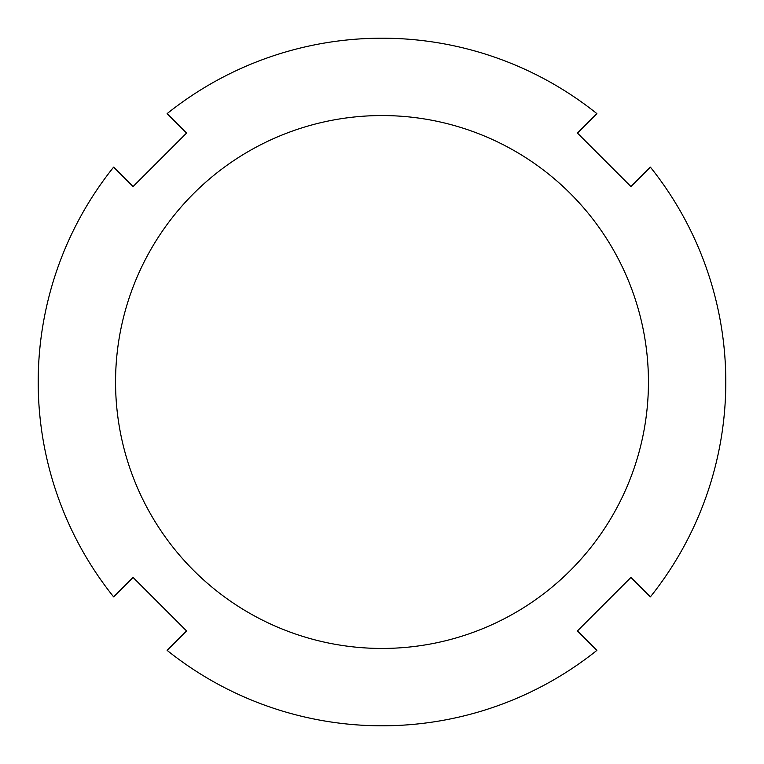 <?xml version="1.0" encoding="UTF-8"?>
<svg xmlns="http://www.w3.org/2000/svg" width="764" height="764" viewBox="0 0 764 764"><rect width="100%" height="100%" fill="white"/><g stroke="black" fill="none" stroke-linecap="round" stroke-linejoin="round"><path stroke-width="1.15" d="M650.374 596.885A343.8 343.8 0 0 0 650.374 167.115A343.8 343.8 0 0 1 650.374 596.885L630.94 577.45L577.45 630.94L596.885 650.374A343.8 343.8 0 0 1 167.115 650.374L186.55 630.94L133.06 577.45L113.626 596.885L133.06 577.45L186.55 630.94L167.115 650.374A343.8 343.8 0 0 0 596.885 650.374L577.45 630.94L630.94 577.45L650.374 596.885A343.8 343.8 0 0 0 725.8 382M113.626 167.115L133.06 186.55L186.55 133.06L167.115 113.626A343.8 343.8 0 0 1 596.885 113.626L577.45 133.06L630.94 186.55L650.374 167.115L630.94 186.55L577.45 133.06L596.885 113.626A343.8 343.8 0 0 0 167.115 113.626L186.55 133.06L133.06 186.55L113.626 167.115A343.8 343.8 0 0 0 113.626 596.885A343.8 343.8 0 0 1 113.626 167.115A343.8 343.8 0 0 0 38.2 382M115.555 382A266.445 266.445 0 0 1 382 115.555A266.445 266.445 0 0 1 648.445 382A266.445 266.445 0 0 1 382 648.445A266.445 266.445 0 0 1 115.555 382A266.445 266.445 0 0 0 382 648.445A266.445 266.445 0 0 0 648.445 382A266.445 266.445 0 0 0 382 115.555A266.445 266.445 0 0 0 115.555 382"/></g></svg>

